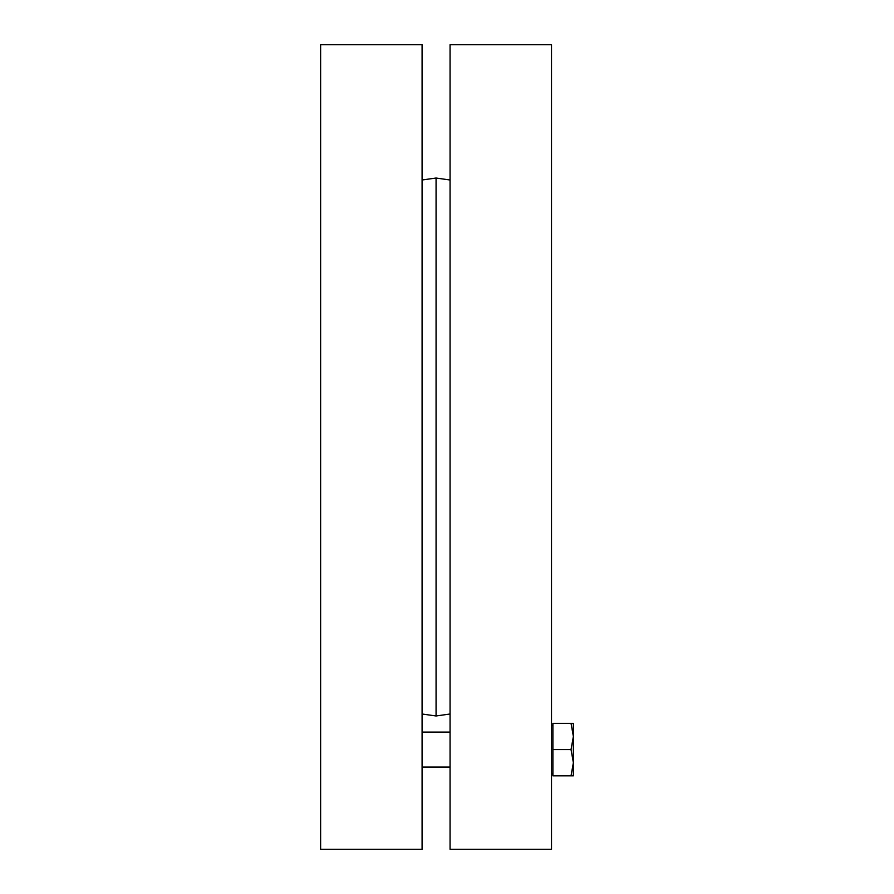 <?xml version="1.0" encoding="UTF-8"?>
<svg xmlns="http://www.w3.org/2000/svg" width="894" height="894" viewBox="0 0 894 894"><rect width="100%" height="100%" fill="white"/><g stroke="black" fill="none" stroke-linecap="round" stroke-linejoin="round"><path stroke-width="1.34" d="M422.08 447L422.08 44.7L320.622 44.7L320.622 849.3L422.08 849.3L422.08 447M450.062 714.004L436.071 715.971L436.071 178.029L450.062 179.996M450.062 447L450.062 849.3L551.509 849.3L551.509 44.7L450.062 44.7L450.062 447M571.031 775.836L573.378 762.716L573.378 775.836L552.905 775.836L552.905 723.358L573.378 723.358L573.378 762.716L571.031 749.597L573.378 736.477L571.031 723.358M552.905 749.597L571.031 749.597M422.08 714.004L436.071 715.971M422.08 179.996L436.071 178.029M450.062 732.108L422.08 732.108M450.062 767.086L422.08 767.086M552.905 725.369L551.509 725.369M552.905 773.824L551.509 773.824"/></g></svg>
